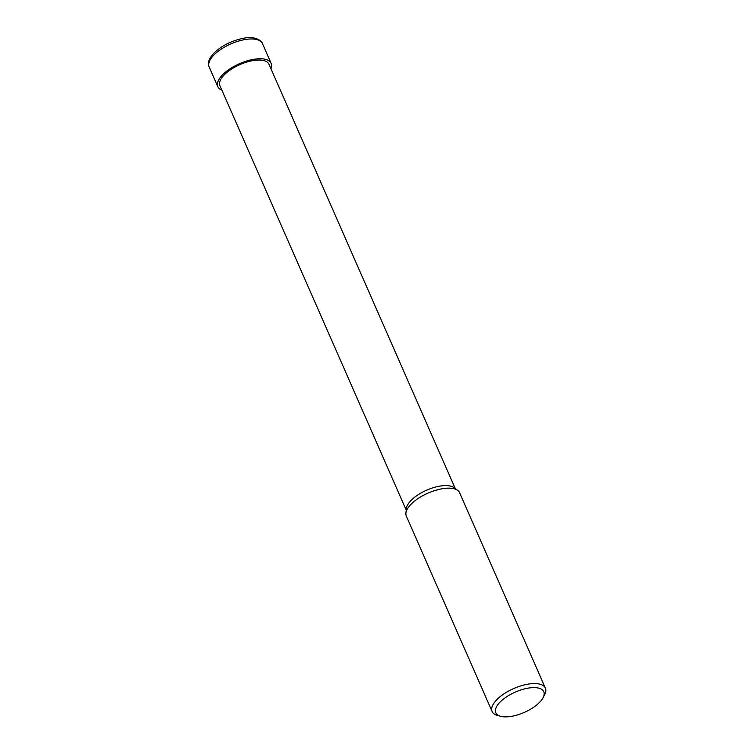 <?xml version="1.0" encoding="UTF-8"?>
<svg xmlns="http://www.w3.org/2000/svg" width="754" height="754" viewBox="0 0 754 754"><rect width="100%" height="100%" fill="white"/><g stroke="black" fill="none" stroke-linecap="round" stroke-linejoin="round"><path stroke-width="1.13" d="M221.883 90.15A29.067 12.328 -23.7 0 1 222.496 74.9A29.067 12.328 -23.7 0 1 255.502 59.066A29.067 12.328 -23.7 0 1 270.903 68.633M405.916 513.078L406.378 508.582A26.767 11.357 -23.7 0 1 411.043 500.468A26.767 11.357 -23.7 0 1 433.804 487.546A26.767 11.357 -23.7 0 1 454.031 487.659L457.659 490.364M406.218 510.081L219.961 85.749A26.767 11.357 -23.7 0 1 224.23 74.91A26.767 11.357 -23.7 0 1 249.904 61.206A26.767 11.357 -23.7 0 1 268.971 64.231L455.237 488.564M405.906 513.135A29.095 12.337 -23.7 0 1 410.977 504.322A29.095 12.337 -23.7 0 1 438.875 489.421A29.095 12.337 -23.7 0 1 459.61 492.72L545.387 688.129A29.095 12.337 -23.7 0 1 544.605 694.783L543.078 697.704A26.183 11.112 -23.7 0 1 539.6 702.323A26.183 11.112 -23.7 0 1 500.713 716.3A26.183 11.112 -23.7 0 1 500.015 702.153A26.183 11.112 -23.7 0 1 530.712 687.78A26.183 11.112 -23.7 0 1 543.078 697.704M500.713 716.3L497.536 715.452A29.095 12.337 -23.7 0 1 492.108 711.522A29.095 12.337 -23.7 0 1 496.754 699.731A29.095 12.337 -23.7 0 1 524.661 684.839A29.095 12.337 -23.7 0 1 545.387 688.129M492.108 711.522L406.331 516.113A29.095 12.337 -23.7 0 1 410.977 504.322A29.095 12.337 -23.7 0 1 435.718 490.279A29.095 12.337 -23.7 0 1 457.706 490.402M221.902 90.178A29.095 12.337 -23.7 0 1 217.821 86.691A29.095 12.337 -23.7 0 1 222.477 74.9A29.095 12.337 -23.7 0 1 250.375 60.009A29.095 12.337 -23.7 0 1 271.101 63.298A29.095 12.337 -23.7 0 1 270.922 68.661M213.797 55.127A29.095 12.337 -23.7 0 1 241.695 40.235A29.095 12.337 -23.7 0 1 262.43 43.525L262.43 43.525C262.788 42.281 256.68 35.466 243.665 38.237C231.761 40.612 221.836 45.57 213.91 53.11C206.153 61.366 208.877 66.286 209.141 66.918A29.095 12.337 -23.7 0 1 209.141 66.918A29.095 12.337 -23.7 0 1 213.797 55.127M217.821 86.691L209.15 66.918M271.101 63.298L262.43 43.525"/></g></svg>

